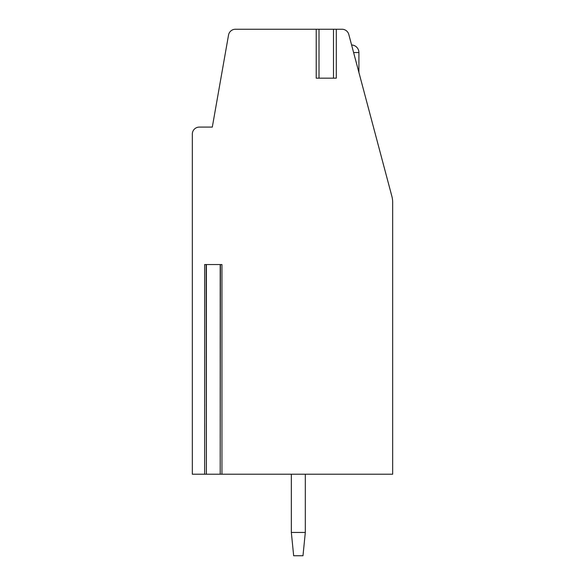 <?xml version="1.0" encoding="UTF-8"?>
<svg xmlns="http://www.w3.org/2000/svg" width="585" height="585" viewBox="0 0 585 585"><rect width="100%" height="100%" fill="white"/><g stroke="black" fill="none" stroke-linecap="round" stroke-linejoin="round"><path stroke-width="0.88" d="M335.922 29.25L342.042 29.25A6.991 6.991 0 0 1 348.792 34.442L391.891 196.37A23.298 23.298 0 0 1 392.674 202.359L392.674 474.216L221.949 474.216L221.949 264.544L204.64 264.544L204.64 474.216L192.326 474.216L192.326 134.082A6.991 6.991 0 0 1 199.317 127.099L212.304 127.099L228.538 35.027A6.991 6.991 0 0 1 235.419 29.25L316.595 29.25M221.949 474.216L220.201 474.216L220.428 264.544M206.154 264.544L206.388 474.216L204.64 474.216M206.388 264.544L206.388 474.216L220.201 474.216L220.201 264.544M353.866 53.491L357.852 68.467M358.912 52.548A7.568 7.568 0 0 0 351.6 44.979L358.912 72.467L358.912 52.548L353.611 52.548M335.922 78.171L336.295 78.171L336.295 29.25L316.222 29.25L316.222 78.171L316.595 78.171M336.295 78.171L316.222 78.171M293.663 555.75L291.337 532.452L305.311 532.452L302.986 555.75L293.663 555.75M305.311 532.452L305.311 474.216M291.337 474.216L291.337 532.452M319.015 29.25L319.015 78.171M333.501 29.25L333.501 78.171"/></g></svg>
